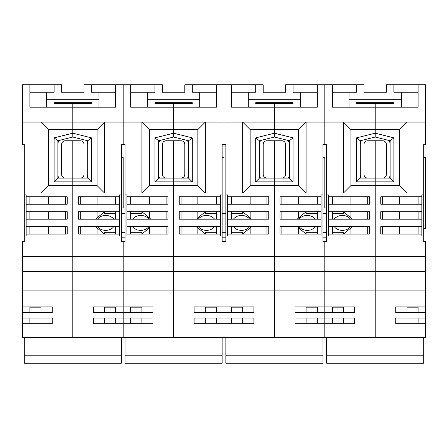 <?xml version="1.0" encoding="UTF-8"?>
<svg xmlns="http://www.w3.org/2000/svg" width="448" height="448" viewBox="0 0 448 448"><rect width="100%" height="100%" fill="white"/><g stroke="black" fill="none" stroke-linecap="round" stroke-linejoin="round"><path stroke-width="0.67" d="M65.335 219.173L48.535 219.173L48.535 211.702L65.335 211.702L65.335 219.173M65.335 204.238L48.535 204.238L48.535 196.773L65.335 196.773L65.335 204.238M65.335 234.102L48.535 234.102L48.535 226.638L65.335 226.638L65.335 234.102M29.865 92.238L54.135 92.238L54.135 84.773L29.865 84.773L29.865 107.173L72.8 107.173L72.8 133.19L54.135 137.855L57.865 140.773L72.8 137.038L72.8 129.573L48.535 129.573L48.535 185.573L72.8 185.573L72.8 263.973L72.8 181.838L72.8 185.573L97.065 185.573L97.065 129.573L72.8 129.573L72.8 107.173L29.865 107.173M54.135 137.855L54.135 181.838L72.8 181.838L72.8 178.102L57.865 178.102L54.135 181.838M57.865 178.102L57.865 140.773M72.8 140.773L72.8 181.838L91.465 181.838L87.735 178.102L72.8 178.102L72.8 140.773M91.465 103.438L72.8 103.438L72.8 107.173L72.8 103.438L54.135 103.438M22.4 263.973L123.2 263.973L123.2 256.502L22.4 256.502L22.4 271.438L425.6 271.438L425.6 290.102L375.2 290.102L375.2 337.355L375.2 263.973L375.2 290.102L324.8 290.102L324.8 312.502L294.935 312.502L294.935 306.902L324.8 306.902L324.8 263.973L324.8 290.102L274.4 290.102L274.4 337.355L274.4 263.973L274.4 290.102L224 290.102L224 312.502L194.135 312.502L194.135 306.902L224 306.902L224 263.973L224 290.102L173.6 290.102L173.6 337.355L173.6 263.973L173.6 290.102L123.2 290.102L123.2 312.502L93.335 312.502L93.335 306.902L123.2 306.902L123.2 263.973L123.2 290.102L72.8 290.102L72.8 337.355L22.4 337.355L22.4 290.102L72.8 290.102L72.8 263.973L72.8 337.355L123.2 337.355L123.2 323.702L93.335 323.702L93.335 318.102L123.2 318.102L123.2 337.355L224 337.355L224 323.702L194.135 323.702L194.135 318.102L224 318.102L224 337.355L324.8 337.355L324.8 323.702L294.935 323.702L294.935 318.102L324.8 318.102L324.8 337.355L425.6 337.355L425.6 323.702L395.735 323.702L395.735 318.102L425.6 318.102L425.6 323.702M22.4 290.102L22.4 271.438M22.4 256.502L22.4 241.573L24.265 241.573L24.265 194.902L26.135 194.902L26.135 196.773L67.2 196.773L67.2 204.238L26.135 204.238L26.135 196.773M41.065 323.702L41.065 318.102L41.065 323.702M41.065 306.902L41.065 312.502L41.065 307.804L29.865 307.804M22.4 306.902L52.265 306.902L52.265 312.502L22.4 312.502M22.4 318.102L52.265 318.102L52.265 323.702L22.4 323.702M24.265 194.902L24.265 144.502L22.4 144.502L22.4 84.773L29.865 84.773M29.865 318.102L29.865 323.702M29.865 306.902L29.865 312.502M26.135 211.702L67.2 211.702L67.2 219.173L26.135 219.173L26.135 204.238M29.865 219.173L29.865 211.702M26.135 226.638L67.2 226.638L67.2 234.102L26.135 234.102L26.135 219.173M29.865 234.102L29.865 226.638M29.865 204.238L29.865 196.773M26.135 234.102L26.135 235.973L24.265 235.973M48.535 185.573L41.065 193.038L104.535 193.038L104.535 122.102L41.065 122.102L48.535 129.573M41.065 193.038L41.065 122.102L22.4 122.102M80.265 196.773L97.065 196.773L97.065 204.238L80.265 204.238L80.265 196.773M97.065 227.881L97.065 234.102L80.265 234.102L80.265 226.638L95.575 226.638L104.535 234.102L104.535 232.238L115.735 232.238M95.575 219.173L80.265 219.173L80.265 211.702L97.065 211.702L97.065 217.924L95.575 219.173L104.535 211.702L104.535 213.573L115.735 213.573M115.735 107.173L72.8 107.173L115.735 107.173L115.735 84.773L91.465 84.773L91.465 92.238L98.935 92.238L98.935 107.173M115.735 92.238L98.935 92.238M91.465 181.838L91.465 137.855L72.8 133.19L72.8 137.038L87.735 140.773L91.465 137.855M87.735 140.773L87.735 178.102M115.735 84.773L123.2 84.773L123.2 144.502L123.2 122.102L104.535 122.102L97.065 129.573M115.735 307.804L104.535 307.804L104.535 312.502L104.535 306.902M104.535 318.102L104.535 323.702L104.535 318.102M119.465 196.773L119.465 204.238L78.4 204.238L78.4 196.773L119.465 196.773L119.465 194.902L121.335 194.902L121.335 144.502L125.065 144.502L125.065 194.902L126.935 194.902L126.935 196.773L168 196.773L168 204.238L126.935 204.238L126.935 196.773M115.735 323.702L115.735 318.102M115.735 312.502L115.735 306.902M123.2 312.502L123.2 318.102L123.2 306.902L153.065 306.902L153.065 312.502L123.2 312.502M115.735 211.702L115.735 219.173M119.465 211.702L119.465 219.173L78.4 219.173L78.4 211.702L119.465 211.702L119.465 204.238M115.735 196.773L115.735 204.238M115.735 226.638L115.735 234.102M119.465 226.638L119.465 234.102L78.4 234.102L78.4 226.638L119.465 226.638L119.465 219.173M126.935 234.102L126.935 226.638L168 226.638L168 234.102L126.935 234.102L126.935 235.973L125.065 235.973L125.065 241.573L123.2 241.573L123.2 263.973L173.6 263.973L173.6 256.502L173.6 263.973L224 263.973L224 256.502L224 263.973L274.4 263.973L274.4 256.502L274.4 263.973L324.8 263.973L324.8 256.502L324.8 263.973L375.2 263.973L375.2 256.502L375.2 263.973L425.6 263.973L425.6 256.502L375.2 256.502L375.2 193.038L375.2 256.502L324.8 256.502L324.8 241.573L324.8 256.502L274.4 256.502L274.4 193.038L274.4 256.502L224 256.502L224 241.573L224 256.502L173.6 256.502L173.6 193.038L173.6 256.502L123.2 256.502L123.2 241.573L121.335 241.573L121.335 235.973L119.465 235.973L119.465 234.102M121.335 194.902L121.335 235.973M121.335 157.573L123.2 157.573L123.2 207.973M104.535 193.038L97.065 185.573M86.554 140.476A7.465 7.465 0 0 1 87.735 144.502M57.865 144.502A7.465 7.465 0 0 1 59.046 140.476M58.867 178.102A7.465 7.465 0 0 1 57.865 174.373M87.735 174.373A7.465 7.465 0 0 1 86.733 178.102M65.335 178.102A3.735 3.735 0 0 1 61.6 174.373L61.6 144.502A3.735 3.735 0 0 1 65.335 140.773L80.265 140.773A3.735 3.735 0 0 1 84 144.502L84 174.373A3.735 3.735 0 0 1 80.265 178.102M24.265 355.18L24.265 363.227L121.335 363.227L121.335 355.18L24.265 355.18L24.265 337.355L121.335 337.355L121.335 355.18M91.465 84.773L84 84.773L84 92.238L61.6 92.238L61.6 84.773L54.135 84.773M54.135 102.693L91.465 102.693M46.665 107.173L46.665 92.238M46.665 99.702L98.935 99.702M84 92.238L61.6 92.238M149.335 217.924L149.335 211.702L166.135 211.702L166.135 219.173L150.825 219.173L141.865 211.702L141.865 213.573L130.665 213.573M166.135 204.238L149.335 204.238L149.335 196.773L166.135 196.773L166.135 204.238M166.135 234.102L149.335 234.102L149.335 227.881L150.825 226.638L166.135 226.638L166.135 234.102M130.665 92.238L154.935 92.238L154.935 84.773L130.665 84.773L130.665 107.173L173.6 107.173L173.6 133.19L154.935 137.855L158.665 140.773L173.6 137.038L173.6 129.573L149.335 129.573L149.335 185.573L173.6 185.573L173.6 193.038L173.6 181.838L173.6 185.573L197.865 185.573L197.865 129.573L173.6 129.573L173.6 107.173L130.665 107.173M154.935 137.855L154.935 181.838L173.6 181.838L173.6 178.102L158.665 178.102L154.935 181.838M158.665 178.102L158.665 140.773M173.6 140.773L173.6 181.838L192.265 181.838L188.535 178.102L173.6 178.102L173.6 140.773M192.265 103.438L173.6 103.438L173.6 107.173L173.6 103.438L154.935 103.438M123.2 323.702L123.2 318.102L153.065 318.102L153.065 323.702L123.2 323.702M141.865 323.702L141.865 318.102L141.865 323.702M141.865 306.902L141.865 312.502L141.865 307.804L130.665 307.804M149.335 185.573L141.865 193.038L141.865 122.102L123.2 122.102L123.2 84.773L130.665 84.773M130.665 318.102L130.665 323.702M130.665 306.902L130.665 312.502M126.935 211.702L168 211.702L168 219.173L126.935 219.173L126.935 204.238M130.665 219.173L130.665 211.702M130.665 234.102L130.665 226.638M130.665 204.238L130.665 196.773M126.935 219.173L126.935 226.638M125.065 235.973L125.065 194.902M141.865 193.038L205.335 193.038L205.335 122.102L141.865 122.102L149.335 129.573M181.065 196.773L197.865 196.773L197.865 204.238L181.065 204.238L181.065 196.773M197.865 227.881L197.865 234.102L181.065 234.102L181.065 226.638L196.375 226.638L205.335 234.102L205.335 232.238L216.535 232.238M196.375 219.173L181.065 219.173L181.065 211.702L197.865 211.702L197.865 217.924L196.375 219.173L205.335 211.702L205.335 213.573L216.535 213.573M216.535 107.173L173.6 107.173L216.535 107.173L216.535 84.773L192.265 84.773L192.265 92.238L199.735 92.238L199.735 107.173M216.535 92.238L199.735 92.238M192.265 181.838L192.265 137.855L173.6 133.19L173.6 137.038L188.535 140.773L192.265 137.855M188.535 140.773L188.535 178.102M216.535 84.773L224 84.773L224 144.502L224 122.102L205.335 122.102L197.865 129.573M216.535 307.804L205.335 307.804L205.335 312.502L205.335 306.902M205.335 318.102L205.335 323.702L205.335 318.102M220.265 196.773L220.265 204.238L179.2 204.238L179.2 196.773L220.265 196.773L220.265 194.902L222.135 194.902L222.135 144.502L225.865 144.502L225.865 194.902L227.735 194.902L227.735 196.773L268.8 196.773L268.8 204.238L227.735 204.238L227.735 196.773M216.535 323.702L216.535 318.102M216.535 312.502L216.535 306.902M224 312.502L224 318.102L224 306.902L253.865 306.902L253.865 312.502L224 312.502M216.535 211.702L216.535 219.173M220.265 211.702L220.265 219.173L179.2 219.173L179.2 211.702L220.265 211.702L220.265 204.238M216.535 196.773L216.535 204.238M216.535 226.638L216.535 234.102M220.265 226.638L220.265 234.102L179.2 234.102L179.2 226.638L220.265 226.638L220.265 219.173M227.735 234.102L227.735 226.638L268.8 226.638L268.8 234.102L227.735 234.102L227.735 235.973L225.865 235.973L225.865 241.573L222.135 241.573L222.135 235.973L220.265 235.973L220.265 234.102M222.135 194.902L222.135 235.973M222.135 157.573L224 157.573L224 207.973M205.335 193.038L197.865 185.573M187.354 140.476A7.465 7.465 0 0 1 188.535 144.502M158.665 144.502A7.465 7.465 0 0 1 159.846 140.476M159.667 178.102A7.465 7.465 0 0 1 158.665 174.373M188.535 174.373A7.465 7.465 0 0 1 187.533 178.102M166.135 178.102A3.735 3.735 0 0 1 162.4 174.373L162.4 144.502A3.735 3.735 0 0 1 166.135 140.773L181.065 140.773A3.735 3.735 0 0 1 184.8 144.502L184.8 174.373A3.735 3.735 0 0 1 181.065 178.102M125.065 355.18L125.065 363.227L222.135 363.227L222.135 355.18L125.065 355.18L125.065 337.355L222.135 337.355L222.135 355.18M192.265 84.773L184.8 84.773L184.8 92.238L162.4 92.238L162.4 84.773L154.935 84.773M154.935 102.693L192.265 102.693M147.465 107.173L147.465 92.238M147.465 99.702L199.735 99.702M184.8 92.238L162.4 92.238M250.135 217.924L250.135 211.702L266.935 211.702L266.935 219.173L251.625 219.173L242.665 211.702L242.665 213.573L231.465 213.573M266.935 204.238L250.135 204.238L250.135 196.773L266.935 196.773L266.935 204.238M266.935 234.102L250.135 234.102L250.135 227.881L251.625 226.638L266.935 226.638L266.935 234.102M231.465 92.238L255.735 92.238L255.735 84.773L231.465 84.773L231.465 107.173L274.4 107.173L274.4 133.19L255.735 137.855L259.465 140.773L274.4 137.038L274.4 129.573L250.135 129.573L250.135 185.573L274.4 185.573L274.4 193.038L274.4 181.838L274.4 185.573L298.665 185.573L298.665 129.573L274.4 129.573L274.4 107.173L231.465 107.173M255.735 137.855L255.735 181.838L274.4 181.838L274.4 178.102L259.465 178.102L255.735 181.838M259.465 178.102L259.465 140.773M274.4 140.773L274.4 181.838L293.065 181.838L289.335 178.102L274.4 178.102L274.4 140.773M293.065 103.438L274.4 103.438L274.4 107.173L274.4 103.438L255.735 103.438M224 323.702L224 318.102L253.865 318.102L253.865 323.702L224 323.702M242.665 323.702L242.665 318.102L242.665 323.702M242.665 306.902L242.665 312.502L242.665 307.804L231.465 307.804M250.135 185.573L242.665 193.038L242.665 122.102L224 122.102L224 84.773L231.465 84.773M231.465 318.102L231.465 323.702M231.465 306.902L231.465 312.502M227.735 211.702L268.8 211.702L268.8 219.173L227.735 219.173L227.735 204.238M231.465 219.173L231.465 211.702M231.465 234.102L231.465 226.638M231.465 204.238L231.465 196.773M227.735 219.173L227.735 226.638M225.865 235.973L225.865 194.902M242.665 193.038L306.135 193.038L306.135 122.102L242.665 122.102L250.135 129.573M281.865 196.773L298.665 196.773L298.665 204.238L281.865 204.238L281.865 196.773M298.665 227.881L298.665 234.102L281.865 234.102L281.865 226.638L297.175 226.638L306.135 234.102L306.135 232.238L317.335 232.238M297.175 219.173L281.865 219.173L281.865 211.702L298.665 211.702L298.665 217.924L297.175 219.173L306.135 211.702L306.135 213.573L317.335 213.573M317.335 107.173L274.4 107.173L317.335 107.173L317.335 84.773L293.065 84.773L293.065 92.238L300.535 92.238L300.535 107.173M317.335 92.238L300.535 92.238M293.065 181.838L293.065 137.855L274.4 133.19L274.4 137.038L289.335 140.773L293.065 137.855M289.335 140.773L289.335 178.102M317.335 84.773L324.8 84.773L324.8 144.502L324.8 122.102L306.135 122.102L298.665 129.573M317.335 307.804L306.135 307.804L306.135 312.502L306.135 306.902M306.135 318.102L306.135 323.702L306.135 318.102M321.065 196.773L321.065 204.238L280 204.238L280 196.773L321.065 196.773L321.065 194.902L322.935 194.902L322.935 144.502L326.665 144.502L326.665 194.902L328.535 194.902L328.535 196.773L369.6 196.773L369.6 204.238L328.535 204.238L328.535 196.773M317.335 323.702L317.335 318.102M317.335 312.502L317.335 306.902M324.8 312.502L324.8 318.102L324.8 306.902L354.665 306.902L354.665 312.502L324.8 312.502M317.335 211.702L317.335 219.173M321.065 211.702L321.065 219.173L280 219.173L280 211.702L321.065 211.702L321.065 204.238M317.335 196.773L317.335 204.238M317.335 226.638L317.335 234.102M321.065 226.638L321.065 234.102L280 234.102L280 226.638L321.065 226.638L321.065 219.173M328.535 234.102L328.535 226.638L369.6 226.638L369.6 234.102L328.535 234.102L328.535 235.973L326.665 235.973L326.665 241.573L322.935 241.573L322.935 235.973L321.065 235.973L321.065 234.102M322.935 194.902L322.935 235.973M322.935 157.573L324.8 157.573L324.8 207.973M306.135 193.038L298.665 185.573M288.154 140.476A7.465 7.465 0 0 1 289.335 144.502M259.465 144.502A7.465 7.465 0 0 1 260.646 140.476M260.467 178.102A7.465 7.465 0 0 1 259.465 174.373M289.335 174.373A7.465 7.465 0 0 1 288.333 178.102M266.935 178.102A3.735 3.735 0 0 1 263.2 174.373L263.2 144.502A3.735 3.735 0 0 1 266.935 140.773L281.865 140.773A3.735 3.735 0 0 1 285.6 144.502L285.6 174.373A3.735 3.735 0 0 1 281.865 178.102M225.865 355.18L225.865 363.227L322.935 363.227L322.935 355.18L225.865 355.18L225.865 337.355L322.935 337.355L322.935 355.18M293.065 84.773L285.6 84.773L285.6 92.238L263.2 92.238L263.2 84.773L255.735 84.773M255.735 102.693L293.065 102.693M248.265 107.173L248.265 92.238M248.265 99.702L300.535 99.702M285.6 92.238L263.2 92.238M350.935 217.924L350.935 211.702L367.735 211.702L367.735 219.173L352.425 219.173L343.465 211.702L343.465 213.573L332.265 213.573M367.735 204.238L350.935 204.238L350.935 196.773L367.735 196.773L367.735 204.238M367.735 234.102L350.935 234.102L350.935 227.881L352.425 226.638L367.735 226.638L367.735 234.102M332.265 92.238L356.535 92.238L356.535 84.773L332.265 84.773L332.265 107.173L375.2 107.173L375.2 133.19L356.535 137.855L360.265 140.773L375.2 137.038L375.2 129.573L350.935 129.573L350.935 185.573L375.2 185.573L375.2 193.038L375.2 181.838L375.2 185.573L399.465 185.573L399.465 129.573L375.2 129.573L375.2 107.173L332.265 107.173M356.535 137.855L356.535 181.838L375.2 181.838L375.2 178.102L360.265 178.102L356.535 181.838M360.265 178.102L360.265 140.773M375.2 140.773L375.2 181.838L393.865 181.838L390.135 178.102L375.2 178.102L375.2 140.773M393.865 103.438L375.2 103.438L375.2 107.173L375.2 103.438L356.535 103.438M324.8 323.702L324.8 318.102L354.665 318.102L354.665 323.702L324.8 323.702M343.465 323.702L343.465 318.102L343.465 323.702M343.465 306.902L343.465 312.502L343.465 307.804L332.265 307.804M350.935 185.573L343.465 193.038L343.465 122.102L324.8 122.102L324.8 84.773L332.265 84.773M332.265 318.102L332.265 323.702M332.265 306.902L332.265 312.502M328.535 211.702L369.6 211.702L369.6 219.173L328.535 219.173L328.535 204.238M332.265 219.173L332.265 211.702M332.265 234.102L332.265 226.638M332.265 204.238L332.265 196.773M328.535 219.173L328.535 226.638M326.665 235.973L326.665 194.902M343.465 193.038L406.935 193.038L406.935 122.102L343.465 122.102L350.935 129.573M382.665 196.773L399.465 196.773L399.465 204.238L382.665 204.238L382.665 196.773M399.465 234.102L382.665 234.102L382.665 226.638L399.465 226.638L399.465 234.102M399.465 219.173L382.665 219.173L382.665 211.702L399.465 211.702L399.465 219.173M418.135 107.173L375.2 107.173L418.135 107.173L418.135 84.773L393.865 84.773L393.865 92.238L401.335 92.238L401.335 107.173M418.135 92.238L401.335 92.238M393.865 181.838L393.865 137.855L375.2 133.19L375.2 137.038L390.135 140.773L393.865 137.855M390.135 140.773L390.135 178.102M418.135 84.773L425.6 84.773L425.6 144.502L423.735 144.502L423.735 235.973L421.865 235.973L421.865 234.102L380.8 234.102L380.8 226.638L421.865 226.638L421.865 234.102M425.6 271.438L425.6 263.973M418.135 307.804L406.935 307.804L406.935 312.502L406.935 306.902M406.935 318.102L406.935 323.702L406.935 318.102M418.135 323.702L418.135 318.102M395.735 312.502L395.735 306.902L425.6 306.902L425.6 312.502L395.735 312.502M418.135 312.502L418.135 306.902M425.6 312.502L425.6 318.102M425.6 290.102L425.6 306.902M418.135 211.702L418.135 219.173M421.865 211.702L421.865 219.173L380.8 219.173L380.8 211.702L421.865 211.702L421.865 204.238L380.8 204.238L380.8 196.773L421.865 196.773L421.865 204.238M418.135 196.773L418.135 204.238M418.135 226.638L418.135 234.102M423.735 235.973L423.735 241.573L425.6 241.573L425.6 256.502M421.865 226.638L421.865 219.173M421.865 196.773L421.865 194.902L423.735 194.902M425.6 122.102L406.935 122.102L399.465 129.573M423.735 157.573L425.6 157.573L425.6 228.502L423.735 228.502M406.935 193.038L399.465 185.573M388.954 140.476A7.465 7.465 0 0 1 390.135 144.502M360.265 144.502A7.465 7.465 0 0 1 361.446 140.476M361.267 178.102A7.465 7.465 0 0 1 360.265 174.373M390.135 174.373A7.465 7.465 0 0 1 389.133 178.102M367.735 178.102A3.735 3.735 0 0 1 364 174.373L364 144.502A3.735 3.735 0 0 1 367.735 140.773L382.665 140.773A3.735 3.735 0 0 1 386.4 144.502L386.4 174.373A3.735 3.735 0 0 1 382.665 178.102M326.665 355.18L326.665 363.227L423.735 363.227L423.735 355.18L326.665 355.18L326.665 337.355L423.735 337.355L423.735 355.18M393.865 84.773L386.4 84.773L386.4 92.238L364 92.238L364 84.773L356.535 84.773M356.535 102.693L393.865 102.693M349.065 107.173L349.065 92.238M349.065 99.702L401.335 99.702M386.4 92.238L364 92.238M130.665 232.238L141.865 232.238L141.865 234.102L150.825 226.638M148.831 226.638A9.335 7.465 180 0 1 132.664 226.638M132.664 219.173A9.335 7.465 180 0 1 148.831 219.173M97.569 219.173A9.335 7.465 0 0 1 113.736 219.173M113.736 226.638A9.335 7.465 0 0 1 97.569 226.638M231.465 232.238L242.665 232.238L242.665 234.102L251.625 226.638M249.631 226.638A9.335 7.465 180 0 1 233.464 226.638M233.464 219.173A9.335 7.465 180 0 1 249.631 219.173M198.369 219.173A9.335 7.465 0 0 1 214.536 219.173M214.536 226.638A9.335 7.465 0 0 1 198.369 226.638M332.265 232.238L343.465 232.238L343.465 234.102L352.425 226.638M350.431 226.638A9.335 7.465 180 0 1 334.264 226.638M334.264 219.173A9.335 7.465 180 0 1 350.431 219.173M299.169 219.173A9.335 7.465 0 0 1 315.336 219.173M315.336 226.638A9.335 7.465 0 0 1 299.169 226.638M121.335 213.573L125.065 213.573M121.335 232.238L125.065 232.238M222.135 213.573L225.865 213.573M222.135 232.238L225.865 232.238M322.935 213.573L326.665 213.573M322.935 232.238L326.665 232.238M125.065 207.973L121.335 207.973M125.065 237.838L121.335 237.838M225.865 207.973L222.135 207.973M225.865 237.838L222.135 237.838M326.665 207.973L322.935 207.973M326.665 237.838L322.935 237.838"/></g></svg>
